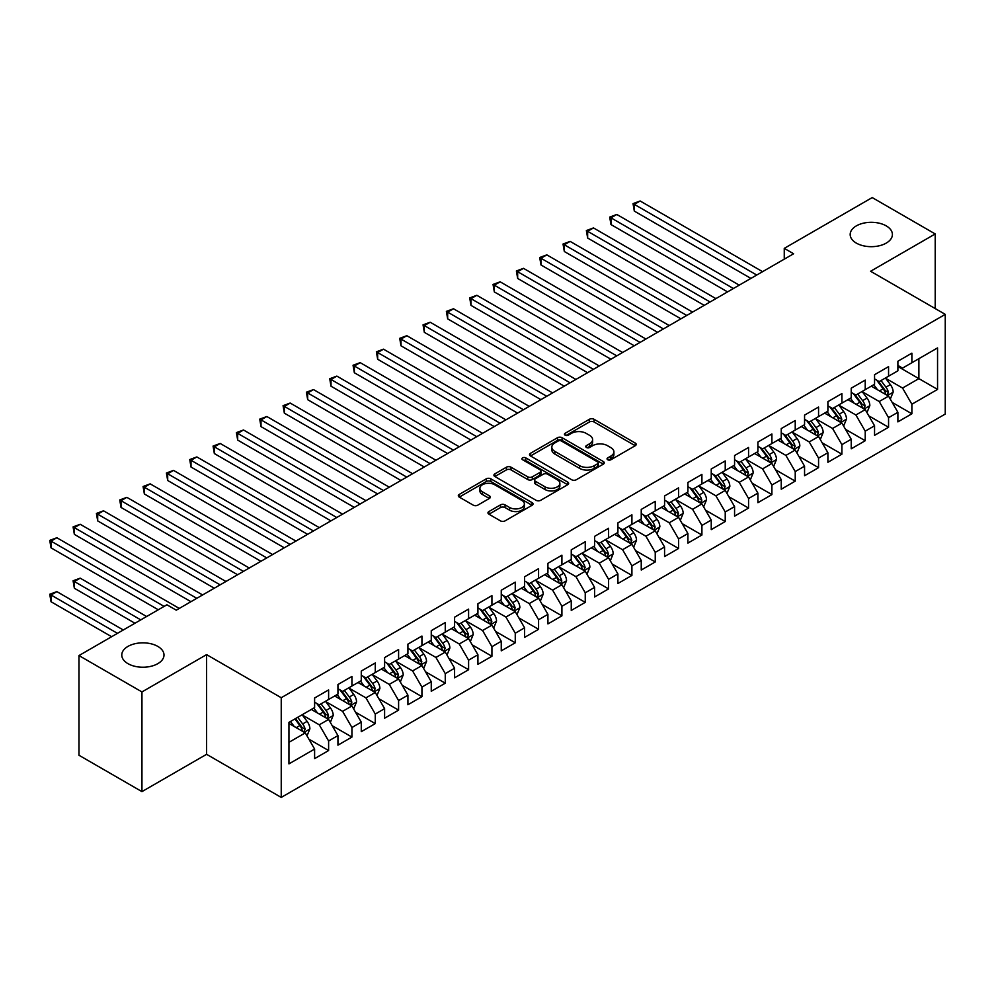 <?xml version="1.0" encoding="UTF-8"?>
<svg xmlns="http://www.w3.org/2000/svg" width="995" height="995" viewBox="0 0 995 995"><rect width="100%" height="100%" fill="white"/><g stroke="black" fill="none" stroke-linecap="round" stroke-linejoin="round"><path stroke-width="1.49" d="M607.709 459.752A2.264 1.306 0 0 0 610.918 459.752L635.245 445.71A3.234 1.866 0 0 0 636.203 444.379A3.234 1.866 0 0 0 635.245 443.061L594.027 419.268A3.234 1.866 0 0 0 589.45 419.268L565.11 433.31A2.264 1.306 0 0 0 564.451 434.23A2.264 1.306 0 0 0 565.11 435.163A2.264 1.306 0 0 0 568.319 435.163L571.466 433.347A10.36 5.982 0 0 1 586.13 433.347L589.562 435.325A10.36 5.982 0 0 1 592.597 439.554A10.36 5.982 0 0 1 589.562 443.795L586.416 445.611A2.264 1.306 0 0 0 585.756 446.531A2.264 1.306 0 0 0 586.416 447.464A2.264 1.306 0 0 0 589.625 447.464L592.771 445.636A10.36 5.982 0 0 1 607.423 445.636L610.855 447.626A10.36 5.982 0 0 1 613.903 451.854A10.36 5.982 0 0 1 610.855 456.083L607.709 457.899A2.264 1.306 0 0 0 607.049 458.832A2.264 1.306 0 0 0 607.709 459.752L607.709 457.899M157.819 646.414A21.119 12.189 0 0 0 134.81 643.765A21.119 12.189 0 0 0 121.776 655.033A21.119 12.189 0 0 0 127.957 663.653A21.119 12.189 0 0 0 150.966 666.302A21.119 12.189 0 0 0 164.001 655.033A21.119 12.189 0 0 0 157.819 646.414M886.222 225.877A21.119 12.189 0 0 0 863.212 223.228A21.119 12.189 0 0 0 850.178 234.497A21.119 12.189 0 0 0 856.359 243.116A21.119 12.189 0 0 0 879.369 245.753A21.119 12.189 0 0 0 892.403 234.497A21.119 12.189 0 0 0 886.222 225.877M488.918 511.554A3.234 1.866 0 0 0 487.96 512.873A3.234 1.866 0 0 0 488.918 514.191L500.473 520.87A3.234 1.866 0 0 0 505.062 520.87L532.076 505.273A3.234 1.866 0 0 0 533.034 503.943A3.234 1.866 0 0 0 532.076 502.624L490.858 478.831A3.234 1.866 0 0 0 486.281 478.831L459.255 494.428A3.234 1.866 0 0 0 458.309 495.746A3.234 1.866 0 0 0 459.255 497.077L473.222 505.137A3.234 1.866 0 0 0 477.811 505.137L489.366 498.458A3.234 1.866 0 0 0 490.324 497.139A3.234 1.866 0 0 0 489.366 495.821L482.438 491.816A8.669 5 0 0 1 479.901 488.284A8.669 5 0 0 1 485.249 483.657A8.669 5 0 0 1 494.689 484.739L521.828 500.41A8.669 5 0 0 1 524.365 503.943A8.669 5 0 0 1 519.017 508.569A8.669 5 0 0 1 509.577 507.487L505.062 504.875A3.234 1.866 0 0 0 500.473 504.875L488.918 511.554L488.918 514.191M141.949 691.935L141.949 791.622L206.587 754.309L206.587 654.623L141.949 691.935L78.966 655.568L166.924 604.786L176.252 610.171L793.6 253.762L784.259 248.364L784.259 259.148M206.587 654.623L281.237 697.731L945.25 314.37L945.25 414.057L281.237 797.418L281.237 697.731M935.213 308.574L935.213 233.949L870.588 271.262L945.25 314.37M935.213 233.949L872.217 197.582L784.259 248.364M571.702 479.752A3.234 1.866 0 0 0 576.279 479.752L603.306 464.155A3.234 1.866 0 0 0 604.251 462.824A3.234 1.866 0 0 0 603.306 461.506L562.088 437.713A3.234 1.866 0 0 0 557.498 437.713L530.484 453.31A3.234 1.866 0 0 0 529.527 454.628A3.234 1.866 0 0 0 530.484 455.959L571.702 479.752M523.482 460.25A2.264 1.306 0 0 1 525.783 460.561L525.783 457.874L567.697 482.065A3.234 1.866 0 0 1 568.642 483.383A3.234 1.866 0 0 1 567.697 484.714L540.671 500.311A3.234 1.866 0 0 1 536.094 500.311L494.863 476.518L506.43 469.889L506.43 467.19L494.863 473.869A3.234 1.866 0 0 0 493.918 475.187A3.234 1.866 0 0 0 494.863 476.518L494.863 473.869M506.43 469.889A3.234 1.866 0 0 1 511.007 469.889L511.007 467.19A3.234 1.866 0 0 0 506.43 467.19M511.007 467.19L527.736 476.841A3.234 1.866 0 0 0 532.313 476.841L539.986 472.414A3.234 1.866 0 0 0 540.932 471.095A3.234 1.866 0 0 0 539.986 469.764L522.574 459.727A2.264 1.306 0 0 1 521.915 458.794A2.264 1.306 0 0 1 523.308 457.588A2.264 1.306 0 0 1 525.783 457.874M897.888 366.508L918.882 378.622L918.882 358.685L937.551 347.914L911.88 362.727L911.88 353.163L897.888 361.247L897.888 370.812L888.56 376.197L888.56 366.633L874.555 374.717L874.555 384.281L865.227 389.667L865.227 380.102L851.222 388.187L851.222 397.751L841.894 403.137L841.894 393.572L827.89 401.657L827.89 411.221L818.562 416.606L818.562 407.042L804.557 415.126L804.557 424.691L795.229 430.076L795.229 420.512L781.237 428.596L781.237 438.161L771.896 443.546L771.896 433.982L757.904 442.066L757.904 451.63L748.563 457.016L748.563 447.464L734.571 455.536L734.571 465.1L725.231 470.498L725.231 460.934L711.238 469.006L711.238 478.57L701.91 483.968L701.91 474.404L687.906 482.476L687.906 492.04L678.578 497.438L678.578 487.873L664.573 495.945L664.573 505.51L655.245 510.908L655.245 501.343L641.24 509.415L641.24 518.98L631.912 524.377L631.912 514.813L617.907 522.885L617.907 532.449L608.579 537.847L608.579 528.283L594.587 536.367L594.587 545.919L585.247 551.317L585.247 541.753L571.254 549.837L571.254 559.389L561.914 564.787L561.914 555.222L547.922 563.307L547.922 572.871L538.581 578.257L538.581 568.692L524.589 576.777L524.589 586.341L515.261 591.726L515.261 582.162L501.256 590.246L501.256 599.811L491.928 605.196L491.928 595.632L477.923 603.716L477.923 613.281L468.595 618.666L468.595 609.102L454.591 617.186L454.591 626.75L445.262 632.136L445.262 622.572L431.258 630.656L431.258 640.22L421.93 645.606L421.93 636.041L407.925 644.126L407.925 653.69L398.597 659.076L398.597 649.511L384.605 657.596L384.605 667.16L375.264 672.545L375.264 662.981L361.272 671.065L361.272 680.63L351.931 686.015L351.931 676.451L337.939 684.535L337.939 694.1L328.611 699.485L328.611 689.921L314.607 698.005L314.607 707.569L288.948 722.382L288.948 763.874L314.607 749.061L305.278 732.892L288.948 723.464M937.551 347.914L937.551 389.406L911.88 404.219L902.552 388.05L885.637 378.287M892.167 402.403L911.88 413.783L911.88 404.219M911.88 413.783L897.888 421.868L897.888 412.303L888.56 417.689L879.219 401.52L862.304 391.756M868.846 415.873L888.56 427.253L888.56 417.689M888.56 427.253L874.555 435.337L874.555 425.773L865.227 431.158L855.887 414.99L838.972 405.226M845.514 429.342L865.227 440.723L865.227 431.158M865.227 440.723L851.222 448.807L851.222 439.243L841.894 444.628L832.566 428.459L815.639 418.696M822.181 442.812L841.894 454.193L841.894 444.628M841.894 454.193L827.89 462.277L827.89 452.713L818.562 458.098L809.233 441.942L792.318 432.166M798.848 456.282L818.562 467.662L818.562 458.098M818.562 467.662L804.557 475.747L804.557 466.182L795.229 471.568L785.901 455.411L768.986 445.636M775.515 469.752L795.229 481.132L795.229 471.568M795.229 481.132L781.237 489.217L781.237 479.652L771.896 485.038L762.568 468.881L745.653 459.105M752.183 483.222L771.896 494.602L771.896 485.038M771.896 494.602L757.904 502.686L757.904 493.122L748.563 498.507L739.235 482.351L722.32 472.575M728.85 496.692L748.563 508.072L748.563 498.507M748.563 508.072L734.571 516.156L734.571 506.592L725.231 511.977L715.903 495.821L698.987 486.045M705.517 510.161L725.231 521.542L725.231 511.977M725.231 521.542L711.238 529.626L711.238 520.062L701.91 525.447L692.57 509.291L675.655 499.515M682.184 523.631L701.91 535.011L701.91 525.447M701.91 535.011L687.906 543.096L687.906 533.531L678.578 538.917L669.237 522.761L652.322 512.985M658.864 537.101L678.578 548.481L678.578 538.917M678.578 548.481L664.573 556.566L664.573 547.001L655.245 552.387L645.904 536.23L628.989 526.467M635.531 550.571L655.245 561.951L655.245 552.387M655.245 561.951L641.24 570.035L641.24 560.471L631.912 565.856L622.584 549.7L605.669 539.937M612.199 564.041L631.912 575.421L631.912 565.856M631.912 575.421L617.907 583.505L617.907 573.941L608.579 579.326L599.251 563.17L582.336 553.407M588.866 577.51L608.579 588.891L608.579 579.326M608.579 588.891L594.587 596.975L594.587 587.411L585.247 592.796L575.918 576.64L559.003 566.876M565.533 590.98L585.247 602.361L585.247 592.796M585.247 602.361L571.254 610.445L571.254 600.88L561.914 606.266L552.586 590.11L535.671 580.346M542.2 604.45L561.914 615.83L561.914 606.266M561.914 615.83L547.922 623.915L547.922 614.35L538.581 619.748L529.253 603.579L512.338 593.816M518.868 617.92L538.581 629.3L538.581 619.748M538.581 629.3L524.589 637.385L524.589 627.82L515.261 633.218L505.92 617.049L489.005 607.286M495.535 631.39L515.261 642.782L515.261 633.218M515.261 642.782L501.256 650.854L501.256 641.29L491.928 646.688L482.587 630.519L465.672 620.756M472.215 644.86L491.928 656.252L491.928 646.688M491.928 656.252L477.923 664.324L477.923 654.76L468.595 660.158L459.255 643.989L442.34 634.225M448.882 658.329L468.595 669.722L468.595 660.158M468.595 669.722L454.591 677.794L454.591 668.23L445.262 673.627L435.934 657.459L419.019 647.695M425.549 671.799L445.262 683.192L445.262 673.627M445.262 683.192L431.258 691.264L431.258 681.699L421.93 687.097L412.602 670.928L395.687 661.165M402.216 685.269L421.93 696.662L421.93 687.097M421.93 696.662L407.925 704.734L407.925 695.169L398.597 700.567L389.269 684.398L372.354 674.635M378.884 698.739L398.597 710.131L398.597 700.567M398.597 710.131L384.605 718.203L384.605 708.651L375.264 714.037L365.936 697.868L349.021 688.105M355.551 712.221L375.264 723.601L375.264 714.037M375.264 723.601L361.272 731.673L361.272 722.121L351.931 727.507L342.603 711.338L325.688 701.575M332.218 725.691L351.931 737.071L351.931 727.507M351.931 737.071L337.939 745.155L337.939 735.591L328.611 740.976L319.271 724.808L302.356 715.044M308.885 739.161L328.611 750.541L328.611 740.976M328.611 750.541L314.607 758.625L314.607 749.061M314.607 702.184L319.271 704.87L328.611 699.485M288.948 742.32L305.278 732.892M337.939 688.714L342.603 691.401L351.931 686.015M319.271 724.808L328.611 719.422L311.335 709.447M337.939 735.591L328.611 719.422M361.272 675.244L365.936 677.931L375.264 672.545M342.603 711.338L351.931 705.952L334.668 695.978M361.272 722.121L351.931 705.952M384.605 661.774L389.269 664.461L398.597 659.076M365.936 697.868L375.264 692.483L358.001 682.508M384.605 708.651L375.264 692.483M407.925 648.292L412.602 650.991L421.93 645.606M389.269 684.398L398.597 679.013L381.334 669.038M407.925 695.169L398.597 679.013M431.258 634.822L435.934 637.521L445.262 632.136M412.602 670.928L421.93 665.543L404.666 655.568M431.258 681.699L421.93 665.543M454.591 621.353L459.255 624.052L468.595 618.666M435.934 657.459L445.262 652.073L427.999 642.098M454.591 668.23L445.262 652.073M477.923 607.883L482.587 610.582L491.928 605.196M459.255 643.989L468.595 638.603L451.332 628.629M477.923 654.76L468.595 638.603M501.256 594.413L505.92 597.112L515.261 591.726M482.587 630.519L491.928 625.134L474.652 615.159M501.256 641.29L491.928 625.134M524.589 580.943L529.253 583.642L538.581 578.257M505.92 617.049L515.261 611.664L497.985 601.689M524.589 627.82L515.261 611.664M547.922 567.473L552.586 570.172L561.914 564.787M529.253 603.579L538.581 598.194L521.318 588.219M547.922 614.35L538.581 598.194M571.254 554.004L575.918 556.702L585.247 551.317M552.586 590.11L561.914 584.724L544.651 574.749M571.254 600.88L561.914 584.724M594.587 540.534L599.251 543.233L608.579 537.847M575.918 576.64L585.247 571.254L567.983 561.279M594.587 587.411L585.247 571.254M617.907 527.064L622.584 529.763L631.912 524.377M599.251 563.17L608.579 557.785L591.316 547.81M617.907 573.941L608.579 557.785M641.24 513.594L645.904 516.293L655.245 510.908M622.584 549.7L631.912 544.315L614.649 534.34M641.24 560.471L631.912 544.315M664.573 500.124L669.237 502.823L678.578 497.438M645.904 536.23L655.245 530.845L637.982 520.87M664.573 547.001L655.245 530.845M687.906 486.654L692.57 489.353L701.91 483.968M669.237 522.761L678.578 517.363L661.314 507.4M687.906 533.531L678.578 517.363M711.238 473.185L715.903 475.884L725.231 470.498M692.57 509.291L701.91 503.893L684.635 493.93M711.238 520.062L701.91 503.893M734.571 459.715L739.235 462.414L748.563 457.016M715.903 495.821L725.231 490.423L707.967 480.461M734.571 506.592L725.231 490.423M757.904 446.245L762.568 448.944L771.896 443.546M739.235 482.351L748.563 476.953L731.3 466.991M757.904 493.122L748.563 476.953M781.237 432.775L785.901 435.474L795.229 430.076M762.568 468.881L771.896 463.483L754.633 453.521M781.237 479.652L771.896 463.483M804.557 419.305L809.233 422.004L818.562 416.606M785.901 455.411L795.229 450.014L777.966 440.051M804.557 466.182L795.229 450.014M827.89 405.836L832.566 408.535L841.894 403.137M809.233 441.942L818.562 436.544L801.298 426.581M827.89 452.713L818.562 436.544M851.222 392.366L855.887 395.065L865.227 389.667M832.566 428.459L841.894 423.074L824.631 413.112M851.222 439.243L841.894 423.074M874.555 378.896L879.219 381.595L888.56 376.197M855.887 414.99L865.227 409.604L847.964 399.642M874.555 425.773L865.227 409.604M897.888 365.426L902.552 368.113L911.88 362.727M879.219 401.52L888.56 396.134L871.284 386.172M897.888 412.303L888.56 396.134M78.966 655.568L78.966 755.255L141.949 791.622M206.587 754.309L281.237 797.418M902.552 388.05L918.882 378.622L937.551 389.406M608.617 460.076L610.855 458.782A10.36 5.982 0 0 0 613.903 454.553L613.903 451.854M592.597 439.554L592.597 442.253A10.36 5.982 0 0 1 589.562 446.481L587.324 447.775M635.208 445.735L594.027 421.955A3.234 1.866 0 0 0 589.45 421.955L566.018 435.487M603.306 461.506L603.306 464.155L562.088 440.399A3.234 1.866 0 0 0 557.498 440.399L530.522 455.984M597.585 463.757A2.264 1.306 0 0 0 598.244 462.824A2.264 1.306 0 0 0 597.585 461.904L561.391 441.009A2.264 1.306 0 0 0 558.183 441.009L554.862 442.924A10.36 5.982 0 0 0 551.827 447.165A10.36 5.982 0 0 0 554.862 451.394L579.6 465.672A10.36 5.982 0 0 0 594.264 465.672L597.585 463.757L597.585 466.444A2.264 1.306 0 0 0 598.244 465.523L598.244 462.824M551.827 447.165L551.827 449.852A10.36 5.982 0 0 0 554.862 454.081L554.862 451.394M597.585 466.444L594.264 468.371A10.36 5.982 0 0 1 579.6 468.371L554.862 454.081M511.007 469.889L527.736 479.54A3.234 1.866 0 0 0 532.313 479.54L539.986 475.112A3.234 1.866 0 0 0 540.932 473.782L540.932 471.095M525.783 460.561L567.647 484.739M545.073 486.853A8.669 5 0 0 0 554.513 487.948A8.669 5 0 0 0 559.862 483.321A8.669 5 0 0 0 557.324 479.789L547.772 474.267A3.234 1.866 0 0 0 543.183 474.267L535.521 478.694A3.234 1.866 0 0 0 534.564 480.013A3.234 1.866 0 0 0 535.521 481.344L545.073 486.853L545.073 489.552A8.669 5 0 0 0 554.513 490.635A8.669 5 0 0 0 559.862 486.02L559.862 483.321M534.564 480.013L534.564 482.712A3.234 1.866 0 0 0 535.521 484.03L535.521 481.344M545.073 489.552L535.521 484.03M524.365 503.943L524.365 506.642A8.669 5 0 0 1 519.017 511.268A8.669 5 0 0 1 509.577 510.174L505.062 507.574A3.234 1.866 0 0 0 500.473 507.574L488.955 514.216M479.901 488.284L479.901 490.97A8.669 5 0 0 0 482.438 494.515L482.438 491.816M489.329 498.483L482.438 494.515M532.039 505.298L490.858 481.518A3.234 1.866 0 0 0 486.281 481.518L459.304 497.102M890.276 399.132L893.174 392.067A8.744 5.05 -120 0 0 890.388 384.617L885.426 378.013M877.528 389.766L873.759 384.742M634.312 264.981L704.236 305.353L587.647 238.041L587.647 231.3L593.48 227.93L715.903 298.612M886.906 395.189L888.448 392.44A8.744 5.05 -120 0 0 885.948 387.179L880.998 380.563M878.162 380.973L884.281 389.144A4.453 2.575 60 0 1 885.102 390.5L888.448 392.44M876.632 380.09L883.15 388.796A8.744 5.05 60 0 1 885.649 394.057L885.836 394.567M756.735 275.043L634.312 204.361L640.146 200.99L762.568 271.672M750.902 278.401L634.312 211.102L634.312 204.361L633.031 203.627L640.146 200.99M634.312 211.102L633.031 203.627M866.956 412.602L869.841 405.537A8.744 5.05 -120 0 0 867.055 398.087L862.093 391.483M854.195 403.236L850.426 398.211M610.98 278.451L680.903 318.823L564.327 251.511L564.327 244.77L570.147 241.399L692.57 312.082M863.573 408.659L865.128 405.91A8.744 5.05 -120 0 0 862.615 400.649L857.665 394.032M854.829 394.443L860.961 402.614A4.453 2.575 60 0 1 861.769 403.97L865.128 405.91M853.3 393.56L859.817 402.266A8.744 5.05 60 0 1 862.317 407.527L862.503 408.037M843.623 426.071L846.509 419.007A8.744 5.05 -120 0 0 843.723 411.569L838.76 404.953M830.862 416.706L827.094 411.681M587.647 291.921L657.571 332.293L540.994 264.981L540.994 258.24L546.827 254.869L669.237 325.552M840.24 422.129L841.795 419.38A8.744 5.05 -120 0 0 839.282 414.119L834.332 407.502M831.497 407.913L837.628 416.097A4.453 2.575 60 0 1 838.437 417.44L841.795 419.38M829.967 407.03L836.484 415.736A8.744 5.05 60 0 1 838.996 420.997L839.171 421.507M733.402 288.513L610.98 217.83L616.813 214.46L739.235 285.142M727.569 291.883L610.98 224.571L610.98 217.83L609.699 217.097L616.813 214.46M610.98 224.571L609.699 217.097M710.069 301.983L586.366 230.566L593.48 227.93M587.647 238.041L586.366 230.566M820.29 439.541L823.176 432.477A8.744 5.05 -120 0 0 820.39 425.039L815.427 418.422M807.53 430.176L803.773 425.151M564.314 305.39L634.238 345.762L517.661 278.451L517.661 271.71L523.494 268.339L645.904 339.021M816.907 435.599L818.462 432.85A8.744 5.05 -120 0 0 815.962 427.589L811 420.972M808.176 421.395L814.296 429.566A4.453 2.575 60 0 1 815.104 430.91L818.462 432.85M806.634 420.499L813.151 429.206A8.744 5.05 60 0 1 815.664 434.467L815.838 434.977M796.958 453.011L799.843 445.947A8.744 5.05 -120 0 0 797.057 438.509L792.107 431.892M784.209 443.658L780.441 438.621M540.994 318.86L610.918 359.232L494.328 291.921L494.328 285.179L500.162 281.821L622.584 352.491M793.587 449.068L795.129 446.32A8.744 5.05 -120 0 0 792.629 441.059L787.667 434.442M784.844 434.865L790.963 443.036A4.453 2.575 60 0 1 791.771 444.379L795.129 446.32M783.301 433.969L789.831 442.675A8.744 5.05 60 0 1 792.331 447.937L792.505 448.446M686.737 315.452L563.033 244.036L570.147 241.399M564.327 251.511L563.033 244.036M663.404 328.922L539.7 257.506L546.827 254.869M540.994 264.981L539.7 257.506M773.625 466.481L776.523 459.416A8.744 5.05 -120 0 0 773.724 451.979L768.774 445.362M760.876 457.128L757.108 452.091M517.661 332.33L587.585 372.702L470.996 305.39L470.996 298.649L476.829 295.291L599.251 365.961M770.254 462.538L771.797 459.789A8.744 5.05 -120 0 0 769.297 454.528L764.334 447.912M761.511 448.335L767.63 456.506A4.453 2.575 60 0 1 768.438 457.849L771.797 459.789M759.969 447.439L766.498 456.145A8.744 5.05 60 0 1 768.998 461.406L769.172 461.916M640.071 342.392L516.38 270.976L523.494 268.339M517.661 278.451L516.38 270.976M750.292 479.951L753.19 472.886A8.744 5.05 -120 0 0 750.392 465.449L745.442 458.832M737.544 470.598L733.775 465.56M494.328 345.8L564.252 386.172L447.663 318.86L447.663 312.119L453.496 308.761L575.918 379.431M746.922 476.008L748.464 473.259A8.744 5.05 -120 0 0 745.964 467.998L741.001 461.381M738.178 461.804L744.297 469.976A4.453 2.575 60 0 1 745.106 471.319L748.464 473.259M736.636 460.909L743.165 469.615A8.744 5.05 60 0 1 745.665 474.876L745.84 475.386M616.751 355.862L493.047 284.446L500.162 281.821M494.328 291.921L493.047 284.446M726.959 493.421L729.857 486.356A8.744 5.05 -120 0 0 727.059 478.918L722.109 472.302M714.211 484.067L710.442 479.03M470.996 359.27L540.919 399.642L424.33 332.33L424.33 325.589L430.163 322.231L552.586 392.901M723.589 489.478L725.131 486.729A8.744 5.05 -120 0 0 722.631 481.468L717.681 474.851M714.845 475.274L720.965 483.446A4.453 2.575 60 0 1 721.773 484.789L725.131 486.729M713.303 474.379L719.833 483.085A8.744 5.05 60 0 1 722.333 488.346L722.507 488.856M593.418 369.332L469.715 297.915L476.829 295.291M470.996 305.39L469.715 297.915M703.627 506.89L706.525 499.826A8.744 5.05 -120 0 0 703.739 492.388L698.776 485.771M690.878 497.537L687.11 492.5M447.663 372.739L517.587 413.112L400.997 345.8L400.997 339.059L406.831 335.701L529.253 406.37M700.256 502.948L701.798 500.199A8.744 5.05 -120 0 0 699.298 494.938L694.348 488.334M691.513 488.744L697.632 496.915A4.453 2.575 60 0 1 698.44 498.259L701.798 500.199M689.983 487.849L696.5 496.555A8.744 5.05 60 0 1 699 501.816L699.186 502.326M570.085 382.801L446.382 311.385L453.496 308.761M447.663 318.86L446.382 311.385M680.306 520.36L683.192 513.296A8.744 5.05 -120 0 0 680.406 505.858L675.443 499.241M667.545 511.007L663.777 505.97M424.33 386.209L494.254 426.581L377.665 359.27L377.665 352.528L383.498 349.17L505.92 419.84M676.923 516.417L678.478 513.669A8.744 5.05 -120 0 0 675.966 508.42L671.016 501.803M668.18 502.214L674.311 510.385A4.453 2.575 60 0 1 675.12 511.741L678.478 513.669M666.65 501.318L673.167 510.025A8.744 5.05 60 0 1 675.667 515.286L675.854 515.796M546.752 396.271L423.049 324.855L430.163 322.231M424.33 332.33L423.049 324.855M656.974 533.83L659.859 526.765A8.744 5.05 -120 0 0 657.073 519.328L652.111 512.711M644.213 524.477L640.444 519.44M400.997 399.679L470.921 440.051L354.344 372.739L354.344 365.998L360.178 362.64L482.587 433.31M653.591 529.887L655.145 527.139A8.744 5.05 -120 0 0 652.633 521.89L647.683 515.273M644.847 515.684L650.979 523.855A4.453 2.575 60 0 1 651.787 525.211L655.145 527.139M643.317 514.788L649.834 523.494A8.744 5.05 60 0 1 652.347 528.755L652.521 529.265M523.42 409.741L399.716 338.325L406.831 335.701M400.997 345.8L399.716 338.325M633.641 547.3L636.526 540.235A8.744 5.05 -120 0 0 633.74 532.798L628.778 526.181M620.88 537.947L617.111 532.91M377.665 413.149L447.588 453.521L331.012 386.209L331.012 379.468L336.845 376.11L459.255 446.78M630.258 543.357L631.813 540.608A8.744 5.05 -120 0 0 629.313 535.36L624.35 528.743M621.527 529.153L627.646 537.325A4.453 2.575 60 0 1 628.454 538.681L631.813 540.608M619.985 528.258L626.502 536.977A8.744 5.05 60 0 1 629.014 542.225L629.188 542.735M500.087 423.211L376.384 351.795L383.498 349.17M377.665 359.27L376.384 351.795M610.308 560.77L613.194 553.705A8.744 5.05 -120 0 0 610.408 546.267L605.457 539.651M597.56 551.417L593.791 546.379M354.344 426.619L424.268 466.991L307.679 399.679L307.679 392.938L313.512 389.58L435.934 460.25M606.938 556.827L608.48 554.078A8.744 5.05 -120 0 0 605.98 548.83L601.017 542.213M598.194 542.623L604.313 550.795A4.453 2.575 60 0 1 605.122 552.15L608.48 554.078M596.652 541.728L603.181 550.446A8.744 5.05 60 0 1 605.681 555.695L605.856 556.205M476.754 436.681L353.051 365.264L360.178 362.64M354.344 372.739L353.051 365.264M586.975 574.239L589.873 567.175A8.744 5.05 -120 0 0 587.075 559.737L582.125 553.12M574.227 564.886L570.458 559.849M331.012 440.088L400.935 480.461L284.346 413.149L284.346 406.42L290.179 403.05L412.602 473.719M583.605 570.297L585.147 567.548A8.744 5.05 -120 0 0 582.647 562.299L577.685 555.683M574.861 556.093L580.981 564.264A4.453 2.575 60 0 1 581.789 565.62L585.147 567.548M573.319 555.198L579.849 563.916A8.744 5.05 60 0 1 582.349 569.165L582.523 569.675M453.421 450.15L329.731 378.734L336.845 376.11M331.012 386.209L329.731 378.734M563.643 587.709L566.541 580.657A8.744 5.05 -120 0 0 563.742 573.207L558.792 566.59M550.894 578.356L547.126 573.319M307.679 453.558L377.603 493.93L261.013 426.619L261.013 419.89L266.847 416.519L389.269 487.189M560.272 583.766L561.814 581.018A8.744 5.05 -120 0 0 559.314 575.769L554.352 569.152M551.529 569.563L557.648 577.734A4.453 2.575 60 0 1 558.456 579.09L561.814 581.018M549.986 568.667L556.516 577.386A8.744 5.05 60 0 1 559.016 582.635L559.19 583.145M430.101 463.62L306.398 392.204L313.512 389.58M307.679 399.679L306.398 392.204M540.31 601.179L543.208 594.127A8.744 5.05 -120 0 0 540.409 586.677L535.459 580.06M527.561 591.826L523.793 586.789M284.346 467.028L354.27 507.4L237.681 440.088L237.681 433.36L243.514 429.989L365.936 500.659M536.939 597.236L538.482 594.5A8.744 5.05 -120 0 0 535.982 589.239L531.031 582.622M528.196 583.033L534.315 591.204A4.453 2.575 60 0 1 535.123 592.56L538.482 594.5M526.654 582.137L533.183 590.856A8.744 5.05 60 0 1 535.683 596.104L535.857 596.614M406.768 477.09L283.065 405.674L290.179 403.05M284.346 413.149L283.065 405.674M516.977 614.649L519.875 607.597A8.744 5.05 -120 0 0 517.089 600.147L512.126 593.53M504.229 605.296L500.46 600.259M261.013 480.498L330.937 520.87L214.348 453.558L214.348 446.83L220.181 443.459L342.603 514.129M513.607 610.706L515.149 607.97A8.744 5.05 -120 0 0 512.649 602.709L507.699 596.092M504.863 596.502L510.982 604.674A4.453 2.575 60 0 1 511.791 606.03L515.149 607.97M503.333 595.619L509.85 604.326A8.744 5.05 60 0 1 512.35 609.587L512.524 610.084M383.436 490.56L259.732 419.144L266.847 416.519M261.013 426.619L259.732 419.144M493.644 628.119L496.542 621.067A8.744 5.05 -120 0 0 493.756 613.616L488.794 607M480.896 618.766L477.127 613.741M237.681 493.968L307.604 534.34L191.015 467.028L191.015 460.299L196.848 456.929L319.271 527.611M490.274 624.176L491.816 621.44A8.744 5.05 -120 0 0 489.316 616.179L484.366 609.562M481.53 609.972L487.649 618.144A4.453 2.575 60 0 1 488.47 619.499L491.816 621.44M480 609.089L486.518 617.795A8.744 5.05 60 0 1 489.018 623.057L489.204 623.554M360.103 504.03L236.4 432.614L243.514 429.989M237.681 440.088L236.4 432.614M470.324 641.588L473.21 634.536A8.744 5.05 -120 0 0 470.424 627.086L465.461 620.47M457.563 632.235L453.795 627.211M214.348 507.438L284.272 547.81L167.695 480.498L167.695 473.769L173.528 470.399L295.938 541.081M466.941 637.646L468.496 634.909A8.744 5.05 -120 0 0 465.983 629.648L461.033 623.032M458.197 623.442L464.329 631.614A4.453 2.575 60 0 1 465.138 632.969L468.496 634.909M456.668 622.559L463.185 631.265A8.744 5.05 60 0 1 465.685 636.526L465.871 637.024M336.77 517.499L213.067 446.083L220.181 443.459M214.348 453.558L213.067 446.083M446.991 655.058L449.877 648.006A8.744 5.05 -120 0 0 447.091 640.556L442.128 633.939M434.23 645.705L430.462 640.68M191.015 520.907L260.939 561.279L144.362 493.968L144.362 487.239L150.195 483.868L272.605 554.551M443.608 651.116L445.163 648.379A8.744 5.05 -120 0 0 442.651 643.118L437.7 636.501M434.877 636.912L440.996 645.083A4.453 2.575 60 0 1 441.805 646.439L445.163 648.379M433.335 636.029L439.852 644.735A8.744 5.05 60 0 1 442.365 649.996L442.539 650.494M313.437 530.969L189.734 459.553L196.848 456.929M191.015 467.028L189.734 459.553M423.659 668.528L426.544 661.476A8.744 5.05 -120 0 0 423.758 654.026L418.808 647.409M410.91 659.175L407.142 654.15M167.695 534.377L237.606 574.749L121.029 507.438L121.029 500.709L126.862 497.338L249.285 568.021M420.288 664.585L421.83 661.849A8.744 5.05 -120 0 0 419.33 656.588L414.368 649.971M411.544 650.382L417.664 658.553A4.453 2.575 60 0 1 418.472 659.909L421.83 661.849M410.002 649.499L416.532 658.205A8.744 5.05 60 0 1 419.032 663.466L419.206 663.963M290.105 544.439L166.401 473.023L173.528 470.399M167.695 480.498L166.401 473.023M400.326 681.998L403.211 674.946A8.744 5.05 -120 0 0 400.425 667.496L395.475 660.879M387.577 672.645L383.809 667.62M144.362 547.847L214.286 588.219L97.697 520.907L97.697 514.179L103.53 510.808L225.952 581.49M396.955 678.055L398.497 675.319A8.744 5.05 -120 0 0 395.998 670.058L391.035 663.441M388.212 663.852L394.331 672.023A4.453 2.575 60 0 1 395.139 673.379L398.497 675.319M386.669 662.968L393.199 671.675A8.744 5.05 60 0 1 395.699 676.936L395.873 677.433M266.772 557.909L143.081 486.493L150.195 483.868M144.362 493.968L143.081 486.493M376.993 695.468L379.891 688.416A8.744 5.05 -120 0 0 377.093 680.966L372.142 674.349M364.245 686.115L360.476 681.09M121.029 561.317L190.953 601.689L74.364 534.377L74.364 527.649L80.197 524.278L202.619 594.96M373.622 691.525L375.165 688.789A8.744 5.05 -120 0 0 372.665 683.528L367.702 676.911M364.879 677.321L370.998 685.493A4.453 2.575 60 0 1 371.807 686.848L375.165 688.789M363.337 676.438L369.866 685.145A8.744 5.05 60 0 1 372.366 690.406L372.54 690.903M243.452 571.379L119.748 499.963L126.862 497.338M121.029 507.438L119.748 499.963M353.66 708.938L356.558 701.885A8.744 5.05 -120 0 0 353.76 694.435L348.81 687.819M340.912 699.584L337.143 694.56M97.697 574.787L158.292 609.773L51.031 547.847L51.031 541.118L56.864 537.748L179.287 608.43M350.29 704.995L351.832 702.259A8.744 5.05 -120 0 0 349.332 696.997L344.369 690.381M341.546 690.791L347.665 698.963A4.453 2.575 60 0 1 348.474 700.318L351.832 702.259M340.004 689.908L346.534 698.614A8.744 5.05 60 0 1 349.034 703.875L349.208 704.373M220.119 584.849L96.415 513.432L103.53 510.808M97.697 520.907L96.415 513.432M330.328 722.407L333.226 715.355A8.744 5.05 -120 0 0 330.44 707.905L325.477 701.288M317.579 713.054L313.811 708.03M146.626 616.514L80.197 578.157L74.364 581.528L74.364 588.256L134.959 623.243M326.957 718.465L328.499 715.728A8.744 5.05 -120 0 0 325.999 710.467L321.049 703.851M318.213 704.261L324.333 712.432A4.453 2.575 60 0 1 325.141 713.788L328.499 715.728M316.671 703.378L323.201 712.084A8.744 5.05 60 0 1 325.701 717.345L325.875 717.843M74.364 588.256L73.083 580.781L140.792 619.873M73.083 580.781L80.197 578.157M196.786 598.318L73.083 526.902L80.197 524.278M74.364 534.377L73.083 526.902M306.995 735.877L309.893 728.825A8.744 5.05 -120 0 0 307.107 721.375L302.144 714.758M294.246 726.524L290.478 721.499M123.293 629.984L56.864 591.627L51.031 594.998L51.031 601.739L111.627 636.713M303.624 731.934L305.166 729.198A8.744 5.05 -120 0 0 302.667 723.937L297.716 717.32M295.527 718.589L301 725.902A4.453 2.575 60 0 1 301.821 727.258L305.166 729.198M294.918 718.937L299.868 725.554A8.744 5.05 60 0 1 302.368 730.815L302.555 731.313M51.031 601.739L49.75 594.251L117.46 633.342M49.75 594.251L56.864 591.627M164.125 606.403L49.75 540.372L56.864 537.748M51.031 547.847L49.75 540.372M610.855 458.782L610.855 456.083M586.416 447.464L586.416 445.611M589.562 446.481L589.562 443.795M565.11 435.163L565.11 433.31M589.45 421.955L589.45 419.268M594.027 421.955L594.027 419.268M635.245 445.71L635.245 443.061M530.484 455.959L530.484 453.31M557.498 440.399L557.498 437.713M562.088 440.399L562.088 437.713M579.6 468.371L579.6 465.672M594.264 468.371L594.264 465.672M527.736 479.54L527.736 476.841M532.313 479.54L532.313 476.841M539.986 475.112L539.986 472.414M567.697 484.714L567.697 482.065M500.473 507.574L500.473 504.875M505.062 507.574L505.062 504.875M509.577 510.174L509.577 507.487M489.366 498.458L489.366 495.821M459.255 497.077L459.255 494.428M486.281 481.518L486.281 478.831M490.858 481.518L490.858 478.831M532.076 505.273L532.076 502.624M887.453 395.5L893.112 392.241M885.948 387.179L890.388 384.617M879.493 390.911L883.15 388.796M864.133 408.97L869.779 405.711M862.615 400.649L867.055 398.087M856.173 404.38L859.817 402.266M840.8 422.44L846.459 419.181M839.282 414.119L843.723 411.569M832.84 417.85L836.484 415.736M817.467 435.909L823.126 432.651M815.962 427.589L820.39 425.039M809.507 431.32L813.151 429.206M794.134 449.379L799.793 446.121M792.629 441.059L797.057 438.509M786.174 444.79L789.831 442.675M770.802 462.849L776.461 459.59M769.297 454.528L773.724 451.979M762.842 458.26L766.498 456.145M747.469 476.319L753.128 473.06M745.964 467.998L750.392 465.449M739.509 471.729L743.165 469.615M724.136 489.801L729.795 486.53M722.631 481.468L727.059 478.918M716.176 485.199L719.833 483.085M700.803 503.271L706.462 500M699.298 494.938L703.739 492.388M692.843 498.669L696.5 496.555M677.483 516.741L683.13 513.47M675.966 508.42L680.406 505.858M669.511 512.139L673.167 510.025M654.15 530.211L659.809 526.94M652.633 521.89L657.073 519.328M646.19 525.609L649.834 523.494M630.818 543.68L636.477 540.409M629.313 535.36L633.74 532.798M622.858 539.079L626.502 536.977M607.485 557.15L613.144 553.879M605.98 548.83L610.408 546.267M599.525 552.548L603.181 550.446M584.152 570.62L589.811 567.349M582.647 562.299L587.075 559.737M576.192 566.018L579.849 563.916M560.819 584.09L566.478 580.819M559.314 575.769L563.742 573.207M552.859 579.488L556.516 577.386M537.487 597.56L543.146 594.289M535.982 589.239L540.409 586.677M529.527 592.958L533.183 590.856M514.154 611.029L519.813 607.758M512.649 602.709L517.089 600.147M506.194 606.428L509.85 604.326M490.833 624.499L496.48 621.228M489.316 616.179L493.756 613.616M482.861 619.897L486.518 617.795M467.501 637.969L473.16 634.698M465.983 629.648L470.424 627.086M459.541 633.367L463.185 631.265M444.168 651.439L449.827 648.168M442.651 643.118L447.091 640.556M436.208 646.837L439.852 644.735M420.835 664.909L426.494 661.638M419.33 656.588L423.758 654.026M412.875 660.307L416.532 658.205M397.502 678.379L403.162 675.107M395.998 670.058L400.425 667.496M389.542 673.777L393.199 671.675M374.17 691.848L379.829 688.577M372.665 683.528L377.093 680.966M366.21 687.246L369.866 685.145M350.837 705.318L356.496 702.047M349.332 696.997L353.76 694.435M342.877 700.716L346.534 698.614M327.504 718.788L333.163 715.517M325.999 710.467L330.44 707.905M319.544 714.186L323.201 712.084M304.171 732.258L309.831 728.987M302.667 723.937L307.107 721.375M296.212 727.668L299.868 725.554"/></g></svg>
